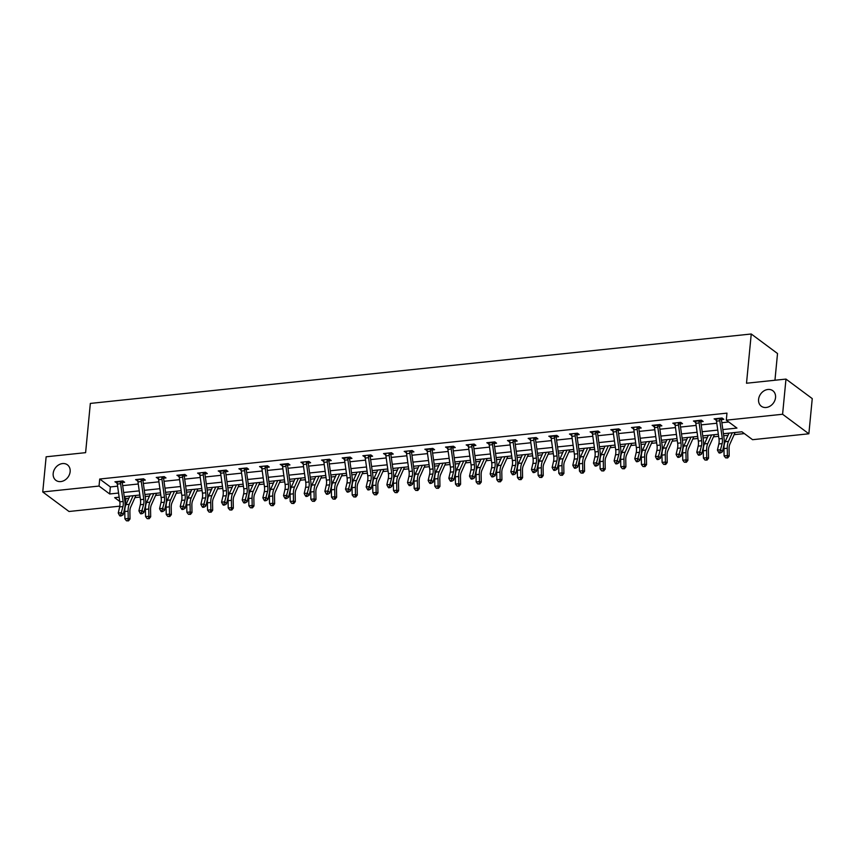 <?xml version="1.0" encoding="UTF-8"?>
<svg xmlns="http://www.w3.org/2000/svg" width="855" height="855" viewBox="0 0 855 855"><rect width="100%" height="100%" fill="white"/><g stroke="black" fill="none" stroke-linecap="round" stroke-linejoin="round"><path stroke-width="1.28" d="M70.142 471.682A9.662 7.823 126.6 0 1 64.691 480.221A9.662 7.823 126.6 0 1 55.896 480.328A9.662 7.823 126.6 0 1 53.181 473.467A9.662 7.823 126.6 0 1 58.632 464.928A9.662 7.823 126.6 0 1 67.417 464.821A9.662 7.823 126.6 0 1 70.142 471.682M775.538 397.586A9.662 7.823 126.6 0 1 770.088 406.125A9.662 7.823 126.6 0 1 761.303 406.232A9.662 7.823 126.6 0 1 758.588 399.371A9.662 7.823 126.6 0 1 764.039 390.831A9.662 7.823 126.6 0 1 772.824 390.724A9.662 7.823 126.6 0 1 775.538 397.586M774.951 380.24L777.526 353.521L751.246 333.995L90.341 403.421L85.607 452.658L46.138 456.794L42.75 491.967L99.041 486.057L109.686 493.976L118.567 493.036M751.246 333.995L746.511 383.232L785.98 379.086L812.25 398.612L808.862 433.784L752.571 439.694L741.926 431.775L723.416 433.72M124.328 497.311L125.995 498.551L128.816 498.251M134.94 497.61L140.102 497.065M145.179 496.531L149.486 496.082M155.599 495.44L160.761 494.895M165.849 494.361L170.145 493.912M176.258 493.271L181.42 492.726M186.508 492.191L190.804 491.743M196.917 491.101L202.09 490.556M207.167 490.022L211.463 489.573M217.587 488.932L222.749 488.387M227.825 487.852L232.132 487.403M238.246 486.762L243.408 486.217M248.484 485.683L252.791 485.234M258.905 484.593L264.067 484.048M269.154 483.513L273.45 483.064M279.564 482.412L284.736 481.878M289.813 481.344L294.109 480.895M300.233 480.243L305.395 479.708M310.472 479.174L314.779 478.715M320.892 478.073L326.054 477.539M331.131 477.005L335.438 476.545M341.551 475.904L346.713 475.369M351.8 474.835L356.097 474.375M362.21 473.734L367.383 473.189M372.459 472.665L376.756 472.206M382.88 471.565L388.042 471.02M393.118 470.485L397.425 470.036M403.539 469.395L408.701 468.85M413.777 468.316L418.084 467.867M424.198 467.225L429.36 466.68M434.447 466.146L438.743 465.697M444.857 465.056L450.029 464.511M455.106 463.976L459.402 463.528M465.526 462.886L470.688 462.341M475.765 461.807L480.072 461.358M486.185 460.717L491.347 460.172M496.424 459.637L500.731 459.188M506.844 458.547L512.006 458.002M517.093 457.468L521.39 457.019M527.503 456.378L532.676 455.833M537.752 455.298L542.049 454.849M548.173 454.208L553.335 453.663M558.411 453.129L562.708 452.68M568.832 452.038L573.994 451.493M579.07 450.959L583.377 450.51M589.49 449.858L594.653 449.324M599.74 448.79L604.036 448.341M610.149 447.689L615.311 447.154M620.399 446.62L624.695 446.16M630.808 445.519L635.981 444.985M641.058 444.45L645.354 443.991M651.478 443.35L656.64 442.815M661.717 442.281L666.024 441.821M672.137 441.18L677.299 440.635M682.376 440.111L686.683 439.652M692.796 439.01L697.958 438.465M703.045 437.931L707.342 437.482M713.455 436.841L718.628 436.296M723.704 435.761L728 435.313M734.124 434.671L744.363 433.592M125.995 498.551L125.044 505.615M119.796 506.16L69.02 511.493L42.75 491.967M722.828 429.563L736.957 428.088L726.301 420.168L726.974 413.136L99.714 479.024L110.37 486.933L117.605 486.174M122.682 485.64L138.264 484.005M143.351 483.47L158.934 481.835M164.01 481.301L179.593 479.666M184.669 479.131L200.252 477.496M205.328 476.962L220.911 475.327M225.998 474.792L241.57 473.157M246.657 472.623L262.239 470.987M267.316 470.453L282.898 468.818M287.975 468.284L303.557 466.648M308.634 466.114L324.216 464.479M329.303 463.944L344.886 462.309M349.962 461.775L365.545 460.129M370.621 459.605L386.204 457.959M391.28 457.425L406.862 455.79M411.95 455.255L427.532 453.62M432.609 453.086L448.191 451.451M453.268 450.916L468.85 449.281M473.927 448.747L489.509 447.112M494.596 446.577L510.179 444.942M515.255 444.408L530.837 442.772M535.914 442.238L551.496 440.603M556.573 440.069L572.155 438.433M577.243 437.899L592.825 436.264M597.902 435.729L613.484 434.094M618.56 433.56L634.143 431.925M639.219 431.39L654.802 429.755M659.889 429.221L675.461 427.575M680.548 427.051L696.13 425.405M701.207 424.871L716.789 423.236M721.866 422.701L728.749 421.985M721.684 419.559L723.832 419.335L722.058 418.02L714.117 418.854L716.394 420.115M701.025 421.729L703.173 421.504L701.399 420.19L693.448 421.023L695.735 422.285M680.986 422.541L680.345 423.93L682.514 423.674L680.74 422.359L672.789 423.193L675.076 424.454M659.697 426.068L661.856 425.843L660.071 424.529L652.13 425.363L654.417 426.624M639.038 428.248L641.186 428.013L639.412 426.698L631.471 427.532L633.747 428.804M618.999 429.05L618.368 430.439L620.527 430.183L618.753 428.868L610.801 429.702L613.088 430.973M597.72 432.587L599.868 432.363L598.094 431.038L590.142 431.871L592.43 433.143M577.05 434.757L579.209 434.532L577.435 433.207L569.483 434.041L571.771 435.313M556.391 436.926L558.539 436.702L556.765 435.377L548.825 436.21L551.101 437.482M535.732 439.096L537.88 438.872L536.106 437.546L528.166 438.38L530.442 439.652M515.693 439.908L515.063 441.298L517.222 441.041L515.447 439.716L507.496 440.549L509.783 441.821M494.414 443.435L496.563 443.211L494.788 441.885L486.837 442.73L489.124 443.991M474.375 444.247L473.734 445.637L475.893 445.38L474.119 444.066L466.178 444.899L468.455 446.16M453.086 447.774L455.234 447.55L453.46 446.235L445.519 447.069L447.796 448.33M432.427 449.944L434.575 449.719L432.801 448.405L424.85 449.238L427.137 450.5M411.768 452.113L413.916 451.889L412.142 450.574L404.191 451.408L406.478 452.669M391.098 454.283L393.247 454.058L391.472 452.744L383.532 453.577L385.808 454.839M371.059 455.095L370.429 456.485L372.588 456.228L370.814 454.913L362.873 455.747L365.149 457.008M349.781 458.633L351.929 458.398L350.155 457.083L342.203 457.917L344.49 459.178M329.122 460.802L331.27 460.567L329.496 459.253L321.544 460.086L323.831 461.358M309.083 461.604L308.441 462.993L310.611 462.747L308.826 461.422L300.885 462.256L303.172 463.528M287.793 465.141L289.941 464.917L288.167 463.592L280.226 464.425L282.503 465.697M267.134 467.311L269.282 467.087L267.508 465.761L259.557 466.595L261.844 467.867M247.095 468.123L246.454 469.513L248.623 469.256L246.849 467.931L238.898 468.764L241.185 470.036M225.806 471.65L227.964 471.426L226.18 470.1L218.239 470.934L220.526 472.206M205.777 472.462L205.136 473.852L207.295 473.595L205.521 472.27L197.58 473.104L199.856 474.375M184.488 475.989L186.636 475.765L184.862 474.44L176.91 475.284L179.197 476.545M163.829 478.159L165.977 477.934L164.203 476.62L156.251 477.453L158.538 478.715M143.79 478.971L143.148 480.36L145.318 480.104L143.544 478.789L135.592 479.623L137.879 480.884M122.5 482.498L124.648 482.273L122.874 480.959L114.933 481.793L117.21 483.054M785.98 379.086L782.592 414.258L808.862 433.784M99.714 479.024L99.041 486.057M726.301 420.168L782.592 414.258M123.654 492.501L139.226 490.866M144.313 490.332L159.896 488.697M164.972 488.162L180.555 486.527M185.631 485.993L201.214 484.358M206.301 483.823L221.873 482.188M226.96 481.654L242.542 480.018M247.619 479.484L263.201 477.849M268.278 477.314L283.86 475.679M288.937 475.145L304.519 473.51M309.606 472.975L325.189 471.34M330.265 470.806L345.848 469.171M350.924 468.636L366.506 466.99M371.583 466.467L387.165 464.821M392.253 464.286L407.835 462.651M412.912 462.117L428.494 460.482M433.571 459.947L449.153 458.312M454.229 457.778L469.812 456.143M474.899 455.608L490.481 453.973M495.558 453.439L511.14 451.803M516.217 451.269L531.799 449.634M536.876 449.099L552.458 447.464M557.545 446.93L573.117 445.295M578.204 444.76L593.787 443.125M598.863 442.591L614.446 440.956M619.522 440.421L635.105 438.786M640.192 438.252L655.764 436.616M660.851 436.082L676.433 434.436M681.51 433.913L697.092 432.267M702.169 431.732L717.751 430.097M119.155 497.193L114.666 497.663L119.753 501.447M718.339 434.255L702.757 435.89M697.68 436.424L682.098 438.059M677.01 438.594L661.428 440.229M656.351 440.763L640.769 442.398M635.692 442.933L620.11 444.579M615.034 445.102L599.451 446.748M594.364 447.283L578.782 448.918M573.705 449.452L558.123 451.087M553.046 451.622L537.464 453.257M532.387 453.791L516.805 455.426M511.718 455.961L496.135 457.596M491.059 458.13L475.476 459.766M470.4 460.3L454.817 461.935M449.741 462.47L434.158 464.105M429.071 464.639L413.499 466.274M408.412 466.809L392.83 468.444M387.753 468.978L372.171 470.613M367.094 471.148L351.512 472.783M346.435 473.317L330.853 474.953M325.766 475.487L310.183 477.133M305.107 477.656L289.524 479.302M284.448 479.837L268.865 481.472M263.789 482.006L248.207 483.641M243.119 484.176L227.537 485.811M222.46 486.345L206.878 487.981M201.801 488.515L186.219 490.15M181.142 490.685L165.56 492.32M160.473 492.854L144.89 494.489M139.814 495.024L124.232 496.659M110.37 486.933L109.686 493.976M716.03 418.651L715.892 420.168M695.372 420.82L695.233 422.338M674.713 422.99L674.563 424.508M654.054 425.159L653.904 426.677M633.395 427.329L633.245 428.857M612.725 429.499L612.586 431.027M592.066 431.668L591.917 433.196M571.407 433.838L571.258 435.366M550.748 436.007L550.599 437.536M530.079 438.188L529.94 439.705M509.42 440.357L509.27 441.875M488.761 442.527L488.611 444.044M468.102 444.696L467.952 446.214M447.432 446.866L447.293 448.383M426.773 449.035L426.624 450.553M406.114 451.205L405.965 452.723M385.455 453.374L385.306 454.892M364.786 455.544L364.647 457.062M344.127 457.714L343.977 459.231M323.468 459.883L323.318 461.411M302.809 462.053L302.659 463.581M282.139 464.222L282 465.751M261.48 466.392L261.341 467.92M240.821 468.561L240.672 470.09M220.163 470.742L220.013 472.259M199.504 472.911L199.354 474.429M178.834 475.081L178.695 476.598M158.175 477.25L158.025 478.768M137.516 479.42L137.366 480.938M116.857 481.589L116.708 483.107M719.707 418.704L716.394 419.057A5.28 2.479 84 0 0 716.49 421.13L718.991 438.904A7.545 3.548 -96 0 1 718.841 443.959L717.42 450.093L720.733 449.741L722.389 451.814L723.811 445.679A11.318 5.322 84 0 0 724.025 438.091L721.535 420.318A1.507 0.705 -96 0 1 721.502 420.04L719.707 418.704A5.28 2.479 84 0 0 719.803 420.788L722.304 438.551A7.545 3.548 -96 0 1 722.154 443.617L719.867 452.103L718.542 452.242L719.205 453.065L720.519 452.926L719.867 452.103M722.304 418.202L721.502 420.04M720.519 452.926L722.389 451.814M717.42 450.093L718.542 452.242M735.097 432.491L729.86 444.173A7.545 3.548 84 0 0 729.08 448.757L729.197 456.036L727.701 457.927L725.649 457.863L727.701 457.927M725.649 457.863L724.089 455.875L723.961 448.597A11.318 5.322 -96 0 1 725.126 441.714L728.984 433.143M724.089 455.875L727.391 455.533L727.274 448.255A11.318 5.322 -96 0 1 728.439 441.372L732.297 432.79M726.974 457.724L727.391 455.533L729.197 456.036M699.048 420.874L695.735 421.226A5.28 2.479 84 0 0 695.831 423.3L698.332 441.073A7.545 3.548 -96 0 1 698.182 446.128L696.761 452.263L700.074 451.91L701.731 453.984L703.141 447.849A11.318 5.322 84 0 0 703.366 440.261L700.876 422.488A1.507 0.705 -96 0 1 700.844 422.21L699.048 420.874A5.28 2.479 84 0 0 699.144 422.958L701.634 440.72A7.545 3.548 -96 0 1 701.495 445.786L699.198 454.272L697.872 454.411L698.535 455.234L699.86 455.095L699.198 454.272M701.645 420.371L700.844 422.21M699.86 455.095L701.731 453.984M696.761 452.263L697.872 454.411M674.937 422.969L675.076 423.396A5.28 2.479 84 0 0 675.172 425.469L677.662 443.243A7.545 3.548 -96 0 1 677.523 448.298L676.102 454.433L679.415 454.08L681.072 456.153L682.482 450.019A11.318 5.322 84 0 0 682.707 442.43L680.206 424.657A1.507 0.705 -96 0 1 680.185 424.39L678.389 423.054A5.28 2.479 84 0 0 678.485 425.127L680.975 442.89A7.545 3.548 -96 0 1 680.826 447.956L678.539 456.442L677.213 456.581L677.876 457.404L679.201 457.265L678.539 456.442M679.201 457.265L681.072 456.153M676.102 454.433L677.213 456.581M714.438 434.661L709.19 446.342A7.545 3.548 84 0 0 708.41 450.927L708.539 458.205L707.042 460.097L704.99 460.033L707.042 460.097M704.99 460.033L703.419 458.056L703.302 450.777A11.318 5.322 -96 0 1 704.467 443.884L708.325 435.313M703.419 458.056L706.732 457.703L706.604 450.425A11.318 5.322 -96 0 1 707.78 443.542L711.627 434.96M706.316 459.894L706.732 457.703L708.539 458.205M693.779 436.841L688.532 448.512A7.545 3.548 84 0 0 687.751 453.097L687.88 460.375L686.373 462.266L684.331 462.202L686.373 462.266M684.331 462.202L682.76 460.225L682.632 452.947A11.318 5.322 -96 0 1 683.808 446.054L687.655 437.482M682.76 460.225L686.073 459.872L685.945 452.594A11.318 5.322 -96 0 1 687.121 445.712L690.968 437.129M685.657 462.063L686.073 459.872L687.88 460.375M657.719 425.224L654.417 425.566A5.28 2.479 84 0 0 654.513 427.639L657.003 445.412A7.545 3.548 -96 0 1 656.854 450.467L655.443 456.602L658.756 456.26L660.402 458.323L661.823 452.188A11.318 5.322 84 0 0 662.048 444.6L659.547 426.827A1.507 0.705 -96 0 1 659.526 426.56L657.719 425.224A5.28 2.479 84 0 0 657.816 427.297L660.317 445.06A7.545 3.548 -96 0 1 660.167 450.125L657.88 458.611L656.555 458.75L657.217 459.573L658.542 459.434L657.88 458.611M660.327 424.711L659.526 426.56M658.542 459.434L660.402 458.323M655.443 456.602L656.555 458.75M633.619 427.308L633.747 427.735A5.28 2.479 84 0 0 633.844 429.809L636.344 447.582A7.545 3.548 -96 0 1 636.195 452.648L634.773 458.772L638.087 458.43L639.743 460.492L641.164 454.358A11.318 5.322 84 0 0 641.389 446.77L638.888 429.007A1.507 0.705 -96 0 1 638.856 428.729L637.061 427.393A5.28 2.479 84 0 0 637.157 429.466L639.658 447.229A7.545 3.548 -96 0 1 639.508 452.295L637.221 460.781L635.896 460.92L636.558 461.743L637.883 461.604L637.221 460.781M639.668 426.88L638.856 428.729M637.883 461.604L639.743 460.492M634.773 458.772L635.896 460.92M612.96 429.477L613.088 429.905A5.28 2.479 84 0 0 613.185 431.978L615.686 449.751A7.545 3.548 -96 0 1 615.536 454.817L614.114 460.941L617.428 460.599L619.084 462.662L620.506 456.538A11.318 5.322 84 0 0 620.719 448.939L618.229 431.177A1.507 0.705 -96 0 1 618.197 430.899L616.402 429.563A5.28 2.479 84 0 0 616.498 431.636L618.988 449.399A7.545 3.548 -96 0 1 618.849 454.465L616.551 462.95L615.226 463.089L615.889 463.912L617.214 463.773L616.551 462.95M616.402 429.563L612.96 429.509M617.214 463.773L619.084 462.662M614.114 460.941L615.226 463.089M673.109 439.01L667.873 450.681A7.545 3.548 84 0 0 667.092 455.266L667.221 462.544L665.714 464.436L663.672 464.372L665.714 464.436M663.672 464.372L662.101 462.395L661.973 455.117A11.318 5.322 -96 0 1 663.149 448.223L666.996 439.652M662.101 462.395L665.414 462.042L665.286 454.764A11.318 5.322 -96 0 1 666.462 447.881L670.309 439.299M664.998 464.233L665.414 462.042L667.221 462.544M652.451 441.18L647.214 452.851A7.545 3.548 84 0 0 646.433 457.436L646.551 464.714L645.055 466.606L643.003 466.541L645.055 466.606M643.003 466.541L641.442 464.564L641.314 457.286A11.318 5.322 -96 0 1 642.49 450.393L646.337 441.821M641.442 464.564L644.745 464.212L644.627 456.933A11.318 5.322 -96 0 1 645.792 450.051L649.65 441.469M644.328 466.403L644.745 464.212L646.551 464.714M631.792 443.35L626.555 455.02A7.545 3.548 84 0 0 625.764 459.616L625.892 466.883L624.396 468.775L622.344 468.711L624.396 468.775M622.344 468.711L620.773 466.734L620.655 459.456A11.318 5.322 -96 0 1 621.82 452.562L625.678 443.991M620.773 466.734L624.086 466.381L623.958 459.103A11.318 5.322 -96 0 1 625.133 452.22L628.981 443.638M623.669 468.572L624.086 466.381L625.892 466.883M595.743 431.732L592.43 432.074A5.28 2.479 84 0 0 592.526 434.158L595.016 451.921A7.545 3.548 -96 0 1 594.877 456.987L593.456 463.111L596.769 462.769L598.425 464.831L599.836 458.708A11.318 5.322 84 0 0 600.06 451.109L597.56 433.346A1.507 0.705 -96 0 1 597.538 433.068L595.743 431.732A5.28 2.479 84 0 0 595.839 433.806L598.329 451.568A7.545 3.548 -96 0 1 598.179 456.634L595.892 465.12L594.567 465.259L595.23 466.093L596.555 465.954L595.892 465.12M598.34 431.219L597.538 433.068M596.555 465.954L598.425 464.831M593.456 463.111L594.567 465.259M611.133 445.519L605.885 457.19A7.545 3.548 84 0 0 605.105 461.786L605.233 469.064L603.726 470.945L601.685 470.881L603.726 470.945M601.685 470.881L600.114 468.903L599.986 461.625A11.318 5.322 -96 0 1 601.161 454.742L605.009 446.16M600.114 468.903L603.427 468.551L603.299 461.273A11.318 5.322 -96 0 1 604.474 454.39L608.322 445.808M603.01 470.742L603.427 468.551L605.233 469.064M571.632 433.816L571.771 434.244A5.28 2.479 84 0 0 571.867 436.328L574.357 454.091A7.545 3.548 -96 0 1 574.207 459.156L572.797 465.28L576.11 464.938L577.756 467.001L579.177 460.877A11.318 5.322 84 0 0 579.401 453.278L576.901 435.516A1.507 0.705 -96 0 1 576.879 435.238L575.084 433.902A5.28 2.479 84 0 0 575.169 435.975L577.67 453.749A7.545 3.548 -96 0 1 577.52 458.804L575.233 467.29L573.908 467.429L574.571 468.262L575.896 468.123L575.233 467.29M577.681 433.389L576.879 435.238M575.896 468.123L577.756 467.001M572.797 465.28L573.908 467.429M590.463 447.689L585.226 459.359A7.545 3.548 84 0 0 584.446 463.955L584.574 471.233L583.067 473.114L581.026 473.05L583.067 473.114M581.026 473.05L579.455 471.073L579.327 463.795A11.318 5.322 -96 0 1 580.502 456.912L584.35 448.33M579.455 471.073L582.768 470.72L582.64 463.442A11.318 5.322 -96 0 1 583.815 456.559L587.663 447.977M582.351 472.911L582.768 470.72L584.574 471.233M554.414 436.071L551.101 436.413A5.28 2.479 84 0 0 551.197 438.497L553.698 456.26A7.545 3.548 -96 0 1 553.548 461.326L552.138 467.45L555.44 467.108L557.097 469.171L558.518 463.047A11.318 5.322 84 0 0 558.742 455.448L556.242 437.685A1.507 0.705 -96 0 1 556.21 437.407L554.414 436.071A5.28 2.479 84 0 0 554.51 438.145L557.011 455.918A7.545 3.548 -96 0 1 556.861 460.973L554.574 469.459L553.249 469.598L553.912 470.432L555.237 470.293L554.574 469.459M557.022 435.569L556.21 437.407M555.237 470.293L557.097 469.171M552.138 467.45L553.249 469.598M569.804 449.858L564.567 461.529A7.545 3.548 84 0 0 563.787 466.125L563.905 473.403L562.408 475.284L560.356 475.22L562.408 475.284M560.356 475.22L558.796 473.243L558.668 465.964A11.318 5.322 -96 0 1 559.843 459.082L563.691 450.5M558.796 473.243L562.098 472.89L561.981 465.612A11.318 5.322 -96 0 1 563.146 458.729L567.004 450.158M561.682 475.081L562.098 472.89L563.905 473.403M530.314 438.155L530.442 438.594A5.28 2.479 84 0 0 530.538 440.667L533.039 458.43A7.545 3.548 -96 0 1 532.889 463.496L531.468 469.63L534.781 469.277L536.438 471.34L537.859 465.216A11.318 5.322 84 0 0 538.073 457.617L535.583 439.855A1.507 0.705 -96 0 1 535.551 439.577L533.755 438.241A5.28 2.479 84 0 0 533.851 440.314L536.352 458.088A7.545 3.548 -96 0 1 536.203 463.143L533.905 471.629L532.58 471.768L533.242 472.601L534.567 472.462L533.905 471.629M536.352 437.739L535.551 439.577M534.567 472.462L536.438 471.34M531.468 469.63L532.58 471.768M549.145 452.028L543.908 463.699A7.545 3.548 84 0 0 543.117 468.294L543.246 475.572L541.749 477.453L539.697 477.4L541.749 477.453M539.697 477.4L538.126 475.412L538.009 468.134A11.318 5.322 -96 0 1 539.174 461.251L543.032 452.669M538.126 475.412L541.439 475.059L541.311 467.792A11.318 5.322 -96 0 1 542.487 460.898L546.334 452.327M541.023 477.261L541.439 475.059L543.246 475.572M509.644 440.325L509.783 440.763A5.28 2.479 84 0 0 509.879 442.837L512.369 460.599A7.545 3.548 -96 0 1 512.231 465.665L510.809 471.8L514.122 471.447L515.779 473.52L517.19 467.386A11.318 5.322 84 0 0 517.414 459.787L514.924 442.024A1.507 0.705 -96 0 1 514.892 441.746L513.096 440.411A5.28 2.479 84 0 0 513.192 442.484L515.683 460.257A7.545 3.548 -96 0 1 515.533 465.312L513.246 473.798L511.921 473.937L512.583 474.771L513.908 474.632L513.246 473.798M513.908 474.632L515.779 473.52M510.809 471.8L511.921 473.937M528.486 454.197L523.239 465.868A7.545 3.548 84 0 0 522.458 470.464L522.587 477.742L521.08 479.634L519.038 479.57L521.08 479.634M519.038 479.57L517.467 477.582L517.339 470.303A11.318 5.322 -96 0 1 518.515 463.421L522.362 454.839M517.467 477.582L520.78 477.24L520.652 469.961A11.318 5.322 -96 0 1 521.828 463.068L525.675 454.497M520.364 479.431L520.78 477.24L522.587 477.742M492.437 442.58L489.124 442.933A5.28 2.479 84 0 0 489.22 445.006L491.711 462.769A7.545 3.548 -96 0 1 491.561 467.835L490.15 473.969L493.463 473.617L495.12 475.69L496.531 469.555A11.318 5.322 84 0 0 496.755 461.957L494.254 444.194A1.507 0.705 -96 0 1 494.233 443.916L492.437 442.58A5.28 2.479 84 0 0 492.523 444.653L495.024 462.427A7.545 3.548 -96 0 1 494.874 467.482L492.587 475.968L491.262 476.107L491.924 476.94L493.25 476.801L492.587 475.968M495.034 442.078L494.233 443.916M493.25 476.801L495.12 475.69M490.15 473.969L491.262 476.107M507.817 456.367L502.58 468.038A7.545 3.548 84 0 0 501.8 472.633L501.928 479.912L500.421 481.803L498.38 481.739L500.421 481.803M498.38 481.739L496.808 479.751L496.68 472.473A11.318 5.322 -96 0 1 497.856 465.59L501.703 457.008M496.808 479.751L500.122 479.409L499.993 472.131A11.318 5.322 -96 0 1 501.169 465.238L505.016 456.666M499.705 481.6L500.122 479.409L501.928 479.912M468.326 444.664L468.465 445.102A5.28 2.479 84 0 0 468.551 447.176L471.052 464.938A7.545 3.548 -96 0 1 470.902 470.004L469.491 476.139L472.794 475.786L474.45 477.86L475.872 471.725A11.318 5.322 84 0 0 476.096 464.137L473.595 446.363A1.507 0.705 -96 0 1 473.574 446.086L471.768 444.75A5.28 2.479 84 0 0 471.864 446.823L474.365 464.596A7.545 3.548 -96 0 1 474.215 469.652L471.928 478.148L470.603 478.287L471.265 479.11L472.591 478.971L471.928 478.148M472.591 478.971L474.45 477.86M469.491 476.139L470.603 478.287M487.158 458.537L481.921 470.207A7.545 3.548 84 0 0 481.141 474.803L481.269 482.081L479.762 483.973L477.71 483.909L479.762 483.973M477.71 483.909L476.15 481.921L476.021 474.643A11.318 5.322 -96 0 1 477.197 467.76L481.044 459.178M476.15 481.921L479.463 481.579L479.334 474.301A11.318 5.322 -96 0 1 480.499 467.407L484.358 458.836M479.035 483.77L479.463 481.579L481.269 482.081M451.109 446.919L447.796 447.272A5.28 2.479 84 0 0 447.892 449.345L450.393 467.108A7.545 3.548 -96 0 1 450.243 472.174L448.822 478.308L452.135 477.956L453.791 480.029L455.213 473.894A11.318 5.322 84 0 0 455.426 466.306L452.936 448.533A1.507 0.705 -96 0 1 452.904 448.255L451.109 446.919A5.28 2.479 84 0 0 451.205 448.993L453.706 466.766A7.545 3.548 -96 0 1 453.556 471.832L451.258 480.318L449.933 480.457L450.596 481.28L451.921 481.141L451.258 480.318M453.706 446.417L452.904 448.255M451.921 481.141L453.791 480.029M448.822 478.308L449.933 480.457M466.499 460.706L461.262 472.377A7.545 3.548 84 0 0 460.482 476.972L460.599 484.251L459.103 486.142L457.051 486.078L459.103 486.142M457.051 486.078L455.48 484.09L455.362 476.812A11.318 5.322 -96 0 1 456.527 469.929L460.385 461.347M455.48 484.09L458.793 483.748L458.675 476.47A11.318 5.322 -96 0 1 459.84 469.577L463.699 461.005M458.376 485.939L458.793 483.748L460.599 484.251M430.45 449.089L427.137 449.441A5.28 2.479 84 0 0 427.233 451.515L429.734 469.288A7.545 3.548 -96 0 1 429.584 474.343L428.163 480.478L431.476 480.125L433.132 482.199L434.543 476.064A11.318 5.322 84 0 0 434.768 468.476L432.277 450.703A1.507 0.705 -96 0 1 432.245 450.425L430.45 449.089A5.28 2.479 84 0 0 430.546 451.173L433.036 468.935A7.545 3.548 -96 0 1 432.887 474.001L430.599 482.487L429.274 482.626L429.937 483.449L431.262 483.31L430.599 482.487M433.047 448.586L432.245 450.425M431.262 483.31L433.132 482.199M428.163 480.478L429.274 482.626M445.84 462.876L440.592 474.557A7.545 3.548 84 0 0 439.812 479.142L439.94 486.42L438.444 488.312L436.392 488.248L438.444 488.312M436.392 488.248L434.821 486.26L434.693 478.982A11.318 5.322 -96 0 1 435.868 472.099L439.716 463.517M434.821 486.26L438.134 485.918L438.006 478.64A11.318 5.322 -96 0 1 439.181 471.746L443.029 463.175M437.717 488.109L438.134 485.918L439.94 486.42M406.339 451.184L406.478 451.611A5.28 2.479 84 0 0 406.574 453.684L409.064 471.458A7.545 3.548 -96 0 1 408.914 476.513L407.504 482.648L410.817 482.295L412.473 484.368L413.884 478.234A11.318 5.322 84 0 0 414.109 470.645L411.608 452.872A1.507 0.705 -96 0 1 411.586 452.594L409.791 451.258A5.28 2.479 84 0 0 409.876 453.342L412.377 471.105A7.545 3.548 -96 0 1 412.228 476.171L409.94 484.657L408.615 484.796L409.278 485.619L410.603 485.48L409.94 484.657M412.388 450.756L411.586 452.594M410.603 485.48L412.473 484.368M407.504 482.648L408.615 484.796M425.181 465.045L419.933 476.727A7.545 3.548 84 0 0 419.153 481.312L419.281 488.59L417.774 490.481L415.733 490.417L417.774 490.481M415.733 490.417L414.162 488.429L414.034 481.151A11.318 5.322 -96 0 1 415.209 474.269L419.057 465.697M414.162 488.429L417.475 488.087L417.347 480.809A11.318 5.322 -96 0 1 418.523 473.927L422.37 465.344M417.058 490.278L417.475 488.087L419.281 488.59M385.68 453.353L385.819 453.781A5.28 2.479 84 0 0 385.904 455.854L388.405 473.627A7.545 3.548 -96 0 1 388.255 478.682L386.845 484.817L390.147 484.464L391.804 486.538L393.225 480.403A11.318 5.322 84 0 0 393.45 472.815L390.949 455.042A1.507 0.705 -96 0 1 390.927 454.775L389.121 453.428A5.28 2.479 84 0 0 389.217 455.512L391.718 473.275A7.545 3.548 -96 0 1 391.569 478.34L389.282 486.826L387.956 486.965L388.619 487.788L389.944 487.649L389.282 486.826M391.729 452.926L390.927 454.775M389.944 487.649L391.804 486.538M386.845 484.817L387.956 486.965M404.511 467.215L399.274 478.896A7.545 3.548 84 0 0 398.494 483.481L398.622 490.759L397.115 492.651L395.074 492.587L397.115 492.651M395.074 492.587L393.503 490.61L393.375 483.332A11.318 5.322 -96 0 1 394.55 476.438L398.398 467.867M393.503 490.61L396.816 490.257L396.688 482.979A11.318 5.322 -96 0 1 397.853 476.096L401.711 467.514M396.389 492.448L396.816 490.257L398.622 490.759M365.021 455.523L365.149 455.95A5.28 2.479 84 0 0 365.245 458.024L367.746 475.797A7.545 3.548 -96 0 1 367.597 480.852L366.175 486.987L369.488 486.645L371.145 488.707L372.566 482.573A11.318 5.322 84 0 0 372.78 474.985L370.29 457.211A1.507 0.705 -96 0 1 370.258 456.944L368.462 455.608A5.28 2.479 84 0 0 368.558 457.682L371.059 475.444A7.545 3.548 -96 0 1 370.91 480.51L368.612 488.996L367.297 489.135L367.949 489.958L369.274 489.819L368.612 488.996M369.274 489.819L371.145 488.707M366.175 486.987L367.297 489.135M383.852 469.395L378.615 481.066A7.545 3.548 84 0 0 377.835 485.651L377.953 492.929L376.457 494.821L374.405 494.756L376.457 494.821M374.405 494.756L372.844 492.779L372.716 485.501A11.318 5.322 -96 0 1 373.881 478.608L377.739 470.036M372.844 492.779L376.147 492.427L376.029 485.148A11.318 5.322 -96 0 1 377.194 478.266L381.052 469.684M375.73 494.618L376.147 492.427L377.953 492.929M347.803 457.778L344.49 458.12A5.28 2.479 84 0 0 344.586 460.193L347.087 477.966A7.545 3.548 -96 0 1 346.938 483.022L345.516 489.156L348.829 488.814L350.486 490.877L351.897 484.742A11.318 5.322 84 0 0 352.121 477.154L349.631 459.381A1.507 0.705 -96 0 1 349.599 459.114L347.803 457.778A5.28 2.479 84 0 0 347.899 459.851L350.39 477.614A7.545 3.548 -96 0 1 350.251 482.68L347.953 491.165L346.628 491.304L347.29 492.127L348.616 491.988L347.953 491.165M350.4 457.265L349.599 459.114M348.616 491.988L350.486 490.877M345.516 489.156L346.628 491.304M363.193 471.565L357.946 483.235A7.545 3.548 84 0 0 357.166 487.82L357.294 495.098L355.798 496.99L353.746 496.926L355.798 496.99M353.746 496.926L352.175 494.949L352.057 487.671A11.318 5.322 -96 0 1 353.222 480.777L357.08 472.206M352.175 494.949L355.488 494.596L355.359 487.318A11.318 5.322 -96 0 1 356.535 480.435L360.382 471.853M355.071 496.787L355.488 494.596L357.294 495.098M323.692 459.862L323.831 460.289A5.28 2.479 84 0 0 323.927 462.363L326.418 480.136A7.545 3.548 -96 0 1 326.268 485.202L324.857 491.326L328.17 490.984L329.827 493.046L331.238 486.912A11.318 5.322 84 0 0 331.462 479.324L328.961 461.561A1.507 0.705 -96 0 1 328.94 461.283L327.144 459.947A5.28 2.479 84 0 0 327.241 462.021L329.731 479.783A7.545 3.548 -96 0 1 329.581 484.849L327.294 493.335L325.969 493.474L326.631 494.297L327.957 494.158L327.294 493.335M329.741 459.434L328.94 461.283M327.957 494.158L329.827 493.046M324.857 491.326L325.969 493.474M342.534 473.734L337.287 485.405A7.545 3.548 84 0 0 336.507 489.99L336.635 497.268L335.128 499.16L333.087 499.096L335.128 499.16M333.087 499.096L331.516 497.118L331.387 489.84A11.318 5.322 -96 0 1 332.563 482.947L336.41 474.375M331.516 497.118L334.829 496.766L334.7 489.488A11.318 5.322 -96 0 1 335.876 482.605L339.724 474.023M334.412 498.957L334.829 496.766L336.635 497.268M303.033 462.031L303.172 462.459A5.28 2.479 84 0 0 303.258 464.532L305.759 482.305A7.545 3.548 -96 0 1 305.609 487.371L304.198 493.495L307.501 493.153L309.157 495.216L310.579 489.092A11.318 5.322 84 0 0 310.803 481.493L308.302 463.731A1.507 0.705 -96 0 1 308.281 463.453L306.475 462.117A5.28 2.479 84 0 0 306.571 464.19L309.072 481.953A7.545 3.548 -96 0 1 308.922 487.019L306.635 495.505L305.31 495.644L305.972 496.466L307.298 496.328L306.635 495.505M307.298 496.328L309.157 495.216M304.198 493.495L305.31 495.644M321.865 475.904L316.628 487.574A7.545 3.548 84 0 0 315.848 492.17L315.976 499.448L314.469 501.329L312.428 501.265L314.469 501.329M312.428 501.265L310.857 499.288L310.728 492.01A11.318 5.322 -96 0 1 311.904 485.116L315.752 476.545M310.857 499.288L314.17 498.935L314.041 491.657A11.318 5.322 -96 0 1 315.217 484.774L319.065 476.192M313.742 501.126L314.17 498.935L315.976 499.448M285.816 464.286L282.503 464.628A5.28 2.479 84 0 0 282.599 466.712L285.1 484.475A7.545 3.548 -96 0 1 284.95 489.541L283.529 495.665L286.842 495.323L288.498 497.386L289.92 491.262A11.318 5.322 84 0 0 290.134 483.663L287.643 465.9A1.507 0.705 -96 0 1 287.611 465.622L285.816 464.286A5.28 2.479 84 0 0 285.912 466.36L288.413 484.122A7.545 3.548 -96 0 1 288.263 489.188L285.976 497.674L284.651 497.813L285.313 498.647L286.628 498.508L285.976 497.674M288.413 463.773L287.611 465.622M286.628 498.508L288.498 497.386M283.529 495.665L284.651 497.813M301.206 478.073L295.969 489.744A7.545 3.548 84 0 0 295.189 494.34L295.306 501.618L293.81 503.499L291.758 503.435L293.81 503.499M291.758 503.435L290.198 501.458L290.069 494.179A11.318 5.322 -96 0 1 291.234 487.297L295.093 478.715M290.198 501.458L293.5 501.105L293.383 493.827A11.318 5.322 -96 0 1 294.548 486.944L298.406 478.362M293.083 503.296L293.5 501.105L295.306 501.618M261.716 466.37L261.844 466.798A5.28 2.479 84 0 0 261.94 468.882L264.441 486.645A7.545 3.548 -96 0 1 264.291 491.711L262.87 497.834L266.183 497.492L267.839 499.555L269.25 493.431A11.318 5.322 84 0 0 269.475 485.832L266.984 468.07A1.507 0.705 -96 0 1 266.952 467.792L265.157 466.456A5.28 2.479 84 0 0 265.253 468.529L267.743 486.303A7.545 3.548 -96 0 1 267.604 491.358L265.307 499.844L263.981 499.983L264.644 500.816L265.969 500.677L265.307 499.844M267.754 465.943L266.952 467.792M265.969 500.677L267.839 499.555M262.87 497.834L263.981 499.983M280.547 480.243L275.299 491.914A7.545 3.548 84 0 0 274.519 496.509L274.647 503.787L273.151 505.668L271.099 505.604L273.151 505.668M271.099 505.604L269.528 503.627L269.411 496.349A11.318 5.322 -96 0 1 270.575 489.466L274.434 480.884M269.528 503.627L272.841 503.274L272.713 495.996A11.318 5.322 -96 0 1 273.889 489.113L277.736 480.531M272.424 505.465L272.841 503.274L274.647 503.787M241.046 468.54L241.185 468.968A5.28 2.479 84 0 0 241.281 471.052L243.771 488.814A7.545 3.548 -96 0 1 243.632 493.88L242.211 500.004L245.524 499.662L247.181 501.725L248.591 495.601A11.318 5.322 84 0 0 248.816 488.002L246.315 470.239A1.507 0.705 -96 0 1 246.293 469.961L244.498 468.626A5.28 2.479 84 0 0 244.594 470.699L247.084 488.472A7.545 3.548 -96 0 1 246.935 493.527L244.648 502.013L243.322 502.152L243.985 502.986L245.31 502.847L244.648 502.013M244.498 468.626L241.057 468.572M245.31 502.847L247.181 501.725M242.211 500.004L243.322 502.152M259.888 482.412L254.64 494.083A7.545 3.548 84 0 0 253.86 498.679L253.988 505.957L252.482 507.838L250.44 507.774L252.482 507.838M250.44 507.774L248.869 505.797L248.741 498.518A11.318 5.322 -96 0 1 249.917 491.636L253.764 483.054M248.869 505.797L252.182 505.444L252.054 498.166A11.318 5.322 -96 0 1 253.23 491.283L257.077 482.712M251.765 507.635L252.182 505.444L253.988 505.957M223.828 470.795L220.526 471.148A5.28 2.479 84 0 0 220.622 473.221L223.112 490.984A7.545 3.548 -96 0 1 222.963 496.05L221.552 502.184L224.865 501.832L226.511 503.894L227.932 497.77A11.318 5.322 84 0 0 228.157 490.172L225.656 472.409A1.507 0.705 -96 0 1 225.635 472.131L223.828 470.795A5.28 2.479 84 0 0 223.925 472.868L226.425 490.642A7.545 3.548 -96 0 1 226.276 495.697L223.989 504.183L222.663 504.322L223.326 505.155L224.651 505.016L223.989 504.183M226.436 470.293L225.635 472.131M224.651 505.016L226.511 503.894M221.552 502.184L222.663 504.322M239.218 484.582L233.981 496.253A7.545 3.548 84 0 0 233.201 500.848L233.33 508.127L231.823 510.008L229.781 509.954L231.823 510.008M229.781 509.954L228.21 507.966L228.082 500.688A11.318 5.322 -96 0 1 229.258 493.805L233.105 485.223M228.21 507.966L231.523 507.624L231.395 500.346A11.318 5.322 -96 0 1 232.571 493.453L236.418 484.881M231.107 509.815L231.523 507.624L233.33 508.127M199.728 472.879L199.856 473.317A5.28 2.479 84 0 0 199.952 475.391L202.453 493.153A7.545 3.548 -96 0 1 202.304 498.219L200.882 504.354L204.195 504.001L205.852 506.075L207.273 499.94A11.318 5.322 84 0 0 207.498 492.341L204.997 474.578A1.507 0.705 -96 0 1 204.965 474.301L203.169 472.965A5.28 2.479 84 0 0 203.266 475.038L205.766 492.811A7.545 3.548 -96 0 1 205.617 497.867L203.33 506.352L202.004 506.491L202.667 507.325L203.992 507.186L203.33 506.352M203.992 507.186L205.852 506.075M200.882 504.354L202.004 506.491M218.559 486.752L213.323 498.422A7.545 3.548 84 0 0 212.542 503.018L212.66 510.296L211.164 512.188L209.112 512.124L211.164 512.188M209.112 512.124L207.551 510.136L207.423 502.858A11.318 5.322 -96 0 1 208.599 495.975L212.446 487.393M207.551 510.136L210.854 509.794L210.736 502.516A11.318 5.322 -96 0 1 211.901 495.622L215.759 487.051M210.437 511.985L210.854 509.794L212.66 510.296M182.51 475.134L179.197 475.487A5.28 2.479 84 0 0 179.293 477.56L181.794 495.323A7.545 3.548 -96 0 1 181.645 500.389L180.223 506.523L183.536 506.171L185.193 508.244L186.614 502.109A11.318 5.322 84 0 0 186.828 494.511L184.338 476.748A1.507 0.705 -96 0 1 184.306 476.47L182.51 475.134A5.28 2.479 84 0 0 182.607 477.208L185.097 494.981A7.545 3.548 -96 0 1 184.958 500.036L182.66 508.522L181.335 508.672L181.997 509.495L183.323 509.356L182.66 508.522M185.108 474.632L184.306 476.47M183.323 509.356L185.193 508.244M180.223 506.523L181.335 508.672M197.9 488.921L192.664 500.592A7.545 3.548 84 0 0 191.873 505.187L192.001 512.466L190.505 514.357L188.453 514.293L190.505 514.357M188.453 514.293L186.882 512.305L186.764 505.027A11.318 5.322 -96 0 1 187.929 498.144L191.787 489.562M186.882 512.305L190.195 511.963L190.067 504.685A11.318 5.322 -96 0 1 191.242 497.792L195.09 489.22M189.778 514.154L190.195 511.963L192.001 512.466M158.399 477.218L158.538 477.656A5.28 2.479 84 0 0 158.635 479.73L161.125 497.492A7.545 3.548 -96 0 1 160.986 502.558L159.564 508.693L162.878 508.34L164.534 510.414L165.945 504.279A11.318 5.322 84 0 0 166.169 496.691L163.668 478.918A1.507 0.705 -96 0 1 163.647 478.64L161.852 477.304A5.28 2.479 84 0 0 161.948 479.377L164.438 497.15A7.545 3.548 -96 0 1 164.288 502.216L162.001 510.702L160.676 510.841L161.339 511.664L162.664 511.525L162.001 510.702M164.449 476.801L163.647 478.64M162.664 511.525L164.534 510.414M159.564 508.693L160.676 510.841M177.242 491.091L171.994 502.761A7.545 3.548 84 0 0 171.214 507.357L171.342 514.635L169.835 516.527L167.794 516.463L169.835 516.527M167.794 516.463L166.223 514.475L166.094 507.197A11.318 5.322 -96 0 1 167.27 500.314L171.118 491.732M166.223 514.475L169.536 514.133L169.408 506.855A11.318 5.322 -96 0 1 170.583 499.961L174.431 491.39M169.119 516.324L169.536 514.133L171.342 514.635M137.74 479.399L137.879 479.826A5.28 2.479 84 0 0 137.976 481.899L140.466 499.662A7.545 3.548 -96 0 1 140.316 504.728L138.905 510.863L142.219 510.51L143.864 512.583L145.286 506.449A11.318 5.322 84 0 0 145.51 498.86L143.009 481.087A1.507 0.705 -96 0 1 142.988 480.809L141.193 479.473A5.28 2.479 84 0 0 141.278 481.547L143.779 499.32A7.545 3.548 -96 0 1 143.629 504.386L141.342 512.872L140.017 513.011L140.68 513.834L142.005 513.695L141.342 512.872M141.193 479.473L137.751 479.42M142.005 513.695L143.864 512.583M138.905 510.863L140.017 513.011M156.572 493.26L151.335 504.931A7.545 3.548 84 0 0 150.555 509.527L150.683 516.805L149.176 518.696L147.135 518.632L149.176 518.696M147.135 518.632L145.564 516.644L145.436 509.366A11.318 5.322 -96 0 1 146.611 502.484L150.459 493.901M145.564 516.644L148.877 516.302L148.749 509.024A11.318 5.322 -96 0 1 149.924 502.131L153.772 493.559M148.46 518.493L148.877 516.302L150.683 516.805M120.523 481.643L117.21 481.996A5.28 2.479 84 0 0 117.306 484.069L119.807 501.842A7.545 3.548 -96 0 1 119.657 506.897L118.247 513.032L121.549 512.679L123.206 514.753L124.627 508.618A11.318 5.322 84 0 0 124.851 501.03L122.351 483.257A1.507 0.705 -96 0 1 122.318 482.979L120.523 481.643A5.28 2.479 84 0 0 120.619 483.727L123.12 501.49A7.545 3.548 -96 0 1 122.97 506.555L120.683 515.041L119.358 515.18L120.021 516.003L121.346 515.864L120.683 515.041M123.131 481.141L122.318 482.979M121.346 515.864L123.206 514.753M118.247 513.032L119.358 515.18M135.913 495.43L130.676 507.111A7.545 3.548 84 0 0 129.896 511.696L130.013 518.974L128.517 520.866L126.465 520.802L128.517 520.866M126.465 520.802L124.905 518.814L124.777 511.536A11.318 5.322 -96 0 1 125.952 504.653L129.8 496.071M124.905 518.814L128.207 518.472L128.09 511.194A11.318 5.322 -96 0 1 129.255 504.311L133.113 495.729M127.79 520.663L128.207 518.472L130.013 518.974M722.304 438.551L718.991 438.904M722.154 443.617L718.841 443.959M719.803 420.788L716.49 421.13M723.961 448.597L727.274 448.255M725.126 441.714L728.439 441.372M701.634 440.72L698.332 441.073M701.495 445.786L698.182 446.128M699.144 422.958L695.831 423.3M678.571 422.616L674.948 422.99M680.975 442.89L677.662 443.243M680.826 447.956L677.523 448.298M678.485 425.127L675.172 425.469M703.302 450.777L706.604 450.425M704.467 443.884L707.78 443.542M682.632 452.947L685.945 452.594M683.808 446.054L687.121 445.712M660.317 445.06L657.003 445.412M660.167 450.125L656.854 450.467M657.816 427.297L654.513 427.639M637.253 426.955L633.63 427.329M639.658 447.229L636.344 447.582M639.508 452.295L636.195 452.648M637.157 429.466L633.844 429.809M618.988 449.399L615.686 449.751M618.849 454.465L615.536 454.817M616.498 431.636L613.185 431.978M661.973 455.117L665.286 454.764M663.149 448.223L666.462 447.881M641.314 457.286L644.627 456.933M642.49 450.393L645.792 450.051M620.655 459.456L623.958 459.103M621.82 452.562L625.133 452.22M598.329 451.568L595.016 451.921M598.179 456.634L594.877 456.987M595.839 433.806L592.526 434.158M599.986 461.625L603.299 461.273M601.161 454.742L604.474 454.39M575.265 433.464L571.642 433.848M577.67 453.749L574.357 454.091M577.52 458.804L574.207 459.156M575.169 435.975L571.867 436.328M579.327 463.795L582.64 463.442M580.502 456.912L583.815 456.559M557.011 455.918L553.698 456.26M556.861 460.973L553.548 461.326M554.51 438.145L551.197 438.497M558.668 465.964L561.981 465.612M559.843 459.082L563.146 458.729M533.948 437.803L530.314 438.188M536.352 458.088L533.039 458.43M536.203 463.143L532.889 463.496M533.851 440.314L530.538 440.667M538.009 468.134L541.311 467.792M539.174 461.251L542.487 460.898M513.278 439.972L509.655 440.357M515.683 460.257L512.369 460.599M515.533 465.312L512.231 465.665M513.192 442.484L509.879 442.837M517.339 470.303L520.652 469.961M518.515 463.421L521.828 463.068M495.024 462.427L491.711 462.769M494.874 467.482L491.561 467.835M492.523 444.653L489.22 445.006M496.68 472.473L499.993 472.131M497.856 465.59L501.169 465.238M471.96 444.311L468.337 444.696M474.365 464.596L471.052 464.938M474.215 469.652L470.902 470.004M471.864 446.823L468.551 447.176M476.021 474.643L479.334 474.301M477.197 467.76L480.499 467.407M453.706 466.766L450.393 467.108M453.556 471.832L450.243 472.174M451.205 448.993L447.892 449.345M455.362 476.812L458.675 476.47M456.527 469.929L459.84 469.577M433.036 468.935L429.734 469.288M432.887 474.001L429.584 474.343M430.546 451.173L427.233 451.515M434.693 478.982L438.006 478.64M435.868 472.099L439.181 471.746M409.973 450.831L406.349 451.205M412.377 471.105L409.064 471.458M412.228 476.171L408.914 476.513M409.876 453.342L406.574 453.684M414.034 481.151L417.347 480.809M415.209 474.269L418.523 473.927M389.314 453L385.691 453.374M391.718 473.275L388.405 473.627M391.569 478.34L388.255 478.682M389.217 455.512L385.904 455.854M393.375 483.332L396.688 482.979M394.55 476.438L397.853 476.096M368.655 455.17L365.032 455.544M371.059 475.444L367.746 475.797M370.91 480.51L367.597 480.852M368.558 457.682L365.245 458.024M372.716 485.501L376.029 485.148M373.881 478.608L377.194 478.266M350.39 477.614L347.087 477.966M350.251 482.68L346.938 483.022M347.899 459.851L344.586 460.193M352.057 487.671L355.359 487.318M353.222 480.777L356.535 480.435M327.326 459.509L323.703 459.883M329.731 479.783L326.418 480.136M329.581 484.849L326.268 485.202M327.241 462.021L323.927 462.363M331.387 489.84L334.7 489.488M332.563 482.947L335.876 482.605M306.667 461.679L303.044 462.063M309.072 481.953L305.759 482.305M308.922 487.019L305.609 487.371M306.571 464.19L303.258 464.532M310.728 492.01L314.041 491.657M311.904 485.116L315.217 484.774M288.413 484.122L285.1 484.475M288.263 489.188L284.95 489.541M285.912 466.36L282.599 466.712M290.069 494.179L293.383 493.827M291.234 487.297L294.548 486.944M265.349 466.018L261.716 466.403M267.743 486.303L264.441 486.645M267.604 491.358L264.291 491.711M265.253 468.529L261.94 468.882M269.411 496.349L272.713 495.996M270.575 489.466L273.889 489.113M247.084 488.472L243.771 488.814M246.935 493.527L243.632 493.88M244.594 470.699L241.281 471.052M248.741 498.518L252.054 498.166M249.917 491.636L253.23 491.283M226.425 490.642L223.112 490.984M226.276 495.697L222.963 496.05M223.925 472.868L220.622 473.221M228.082 500.688L231.395 500.346M229.258 493.805L232.571 493.453M203.362 472.526L199.739 472.911M205.766 492.811L202.453 493.153M205.617 497.867L202.304 498.219M203.266 475.038L199.952 475.391M207.423 502.858L210.736 502.516M208.599 495.975L211.901 495.622M185.097 494.981L181.794 495.323M184.958 500.036L181.645 500.389M182.607 477.208L179.293 477.56M186.764 505.027L190.067 504.685M187.929 498.144L191.242 497.792M162.033 476.866L158.41 477.25M164.438 497.15L161.125 497.492M164.288 502.216L160.986 502.558M161.948 479.377L158.635 479.73M166.094 507.197L169.408 506.855M167.27 500.314L170.583 499.961M143.779 499.32L140.466 499.662M143.629 504.386L140.316 504.728M141.278 481.547L137.976 481.899M145.436 509.366L148.749 509.024M146.611 502.484L149.924 502.131M123.12 501.49L119.807 501.842M122.97 506.555L119.657 506.897M120.619 483.727L117.306 484.069M124.777 511.536L128.09 511.194M125.952 504.653L129.255 504.311"/></g></svg>
